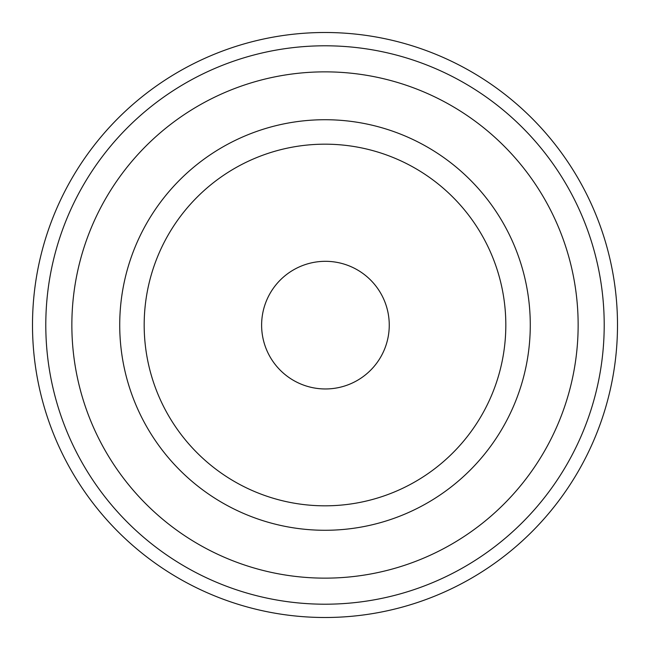 <?xml version="1.0" encoding="UTF-8"?>
<svg xmlns="http://www.w3.org/2000/svg" width="650" height="650" viewBox="0 0 650 650"><rect width="100%" height="100%" fill="white"/><g stroke="black" fill="none" stroke-linecap="round" stroke-linejoin="round"><path stroke-width="0.97" d="M71.858 325A253.143 253.143 0 0 1 325 71.858A253.143 253.143 0 0 1 578.142 325A253.143 253.143 0 0 1 325 578.142A253.143 253.143 0 0 1 71.858 325M604.207 325A279.207 279.207 0 0 1 325 604.207A279.207 279.207 0 0 1 45.792 325A279.207 279.207 0 0 1 325 45.792A279.207 279.207 0 0 1 604.207 325M32.5 325A292.5 292.5 0 0 1 325 32.5A292.5 292.5 0 0 1 617.5 325A292.5 292.5 0 0 1 325 617.5A292.5 292.5 0 0 1 32.5 325M119.722 325A205.278 205.278 0 0 1 325 119.722A205.278 205.278 0 0 1 530.278 325A205.278 205.278 0 0 1 325 530.278A205.278 205.278 0 0 1 119.722 325M505.822 325A180.822 180.822 0 0 1 325 505.822A180.822 180.822 0 0 1 144.178 325A180.822 180.822 0 0 1 325 144.178A180.822 180.822 0 0 1 505.822 325M389.252 325.138A63.822 63.822 0 0 0 325.439 261.316A63.822 63.822 0 0 0 261.617 325.138A63.822 63.822 0 0 0 325.439 388.96A63.822 63.822 0 0 0 389.252 325.138"/></g></svg>
